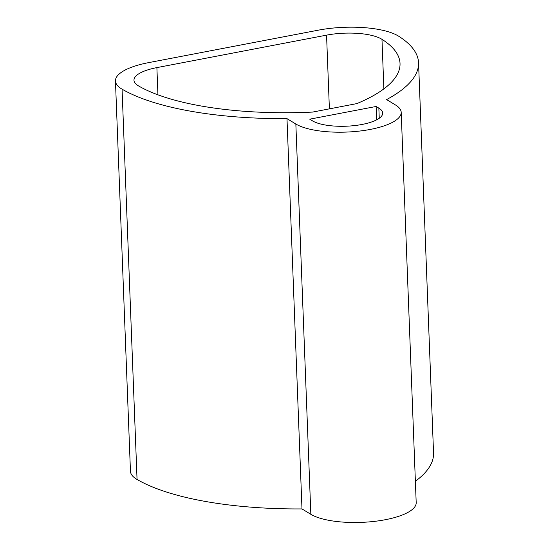 <?xml version="1.0" encoding="UTF-8"?>
<svg xmlns="http://www.w3.org/2000/svg" width="549" height="549" viewBox="0 0 549 549"><rect width="100%" height="100%" fill="white"/><g stroke="black" fill="none" stroke-linecap="round" stroke-linejoin="round"><path stroke-width="0.82" d="M115.455 80.971L130.449 471.262A59.711 18.913 -2.2 0 0 137.051 479.462A205.896 65.228 -2.2 0 0 301.984 508.923L310.844 514.303A55.593 17.609 -2.2 0 0 373.615 521.468A55.593 17.609 -2.2 0 0 416.197 502.644L401.202 112.353A55.593 17.609 -2.2 0 0 395.458 104.955L386.599 99.575A205.896 65.228 -2.2 0 0 418.551 62.737A205.896 65.228 -2.2 0 0 398.704 36.234A59.711 18.913 -2.2 0 0 318.351 30.161L148.683 62.62A59.711 18.913 -2.2 0 0 115.455 80.971A59.711 18.913 -2.2 0 0 122.063 89.164A205.896 65.228 -2.2 0 0 286.99 118.632L295.849 124.012A55.593 17.609 -2.2 0 0 358.621 131.17A55.593 17.609 -2.2 0 0 401.202 112.353M415.38 481.274A205.896 65.228 -2.2 0 0 433.545 453.028L418.551 62.737M301.984 508.923L286.99 118.632M312.45 120.835A37.064 11.742 -2.2 0 0 354.297 125.611A37.064 11.742 -2.2 0 0 382.687 113.06A37.064 11.742 -2.2 0 0 378.858 108.132L376.12 106.472L309.718 119.174L312.45 120.835M356.857 103.603L312.573 112.078A187.367 59.354 -2.2 0 1 138.526 85.912A41.182 13.046 -2.2 0 1 133.977 80.257A41.182 13.046 -2.2 0 1 156.89 67.602L326.559 35.143A41.182 13.046 -2.2 0 1 381.974 39.329A187.367 59.354 -2.2 0 1 400.029 63.444A187.367 59.354 -2.2 0 1 356.857 103.603M376.635 119.854L376.12 106.472M310.844 514.303L295.849 124.012M137.051 479.462L122.063 89.164M379.242 118.268L378.858 108.132M157.934 94.819L156.89 67.602M329.393 108.86L326.559 35.143M383.875 88.869L381.974 39.329"/></g></svg>
